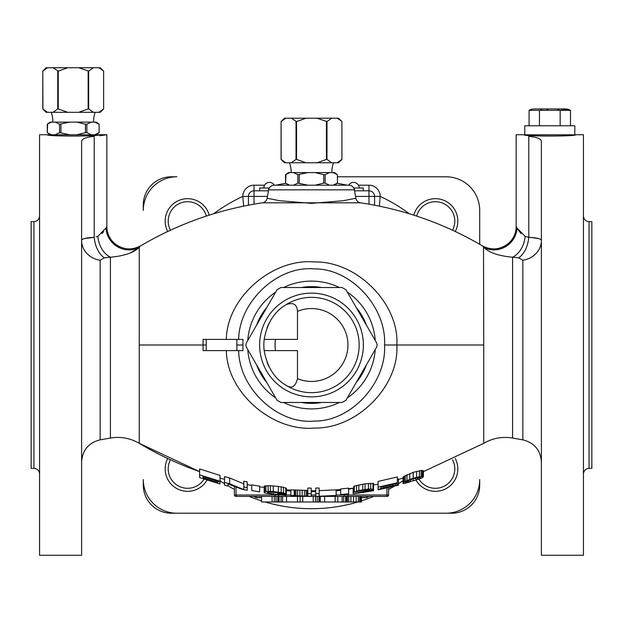 <?xml version="1.0" encoding="UTF-8"?>
<svg xmlns="http://www.w3.org/2000/svg" width="623" height="623" viewBox="0 0 623 623"><rect width="100%" height="100%" fill="white"/><g stroke="black" fill="none" stroke-linecap="round" stroke-linejoin="round"><path stroke-width="0.93" d="M516.155 226.507A22.428 22.428 132.5 0 1 482.334 245.828L483.752 247.261C488.969 252.611 498.579 255.928 512.589 257.213L518.648 257.821A22.428 13.94 97.7 0 0 528.771 237.363L528.771 136.382C512.098 134.28 512.098 134.28 528.771 136.382C536.933 137.115 541.138 138.789 541.387 141.405L541.387 555.264L583.44 555.264L583.44 134.739L575.73 134.739C577.342 136.484 522.253 136.484 523.865 134.739L516.155 134.739L516.155 226.507L517.059 228.111L525.134 236.366L528.771 237.363C536.925 237.729 541.13 238.78 541.387 240.517L541.387 141.405M81.613 141.405L81.613 240.517C81.87 238.78 86.075 237.729 94.229 237.363L94.229 136.382C110.902 134.28 110.902 134.28 94.229 136.382C86.067 137.115 81.862 138.789 81.613 141.405L81.613 555.264L39.56 555.264L39.56 134.739L47.27 134.739C45.658 136.484 100.747 136.484 99.135 134.739L106.844 134.739L106.844 226.507L105.941 228.111L97.866 236.366L96.456 236.795M106.12 134.856L99.789 135.752M31.15 408.081L31.15 345.002L31.15 468.356L33.954 468.356C37.357 468.691 39.226 470.56 39.56 473.963M31.15 281.923L31.15 345.002L31.15 221.648L33.954 221.648L33.954 468.356M104.353 257.821L110.411 257.213L110.411 438.047L100.147 439.854L100.147 260.25L104.353 257.821A22.428 13.94 82.3 0 1 94.229 237.363L84.417 238.562M96.067 236.904L97.866 236.366A22.428 16.299 79.2 0 0 110.411 257.213C124.405 255.928 134.015 252.619 139.248 247.261A22.428 21.19 43.2 0 1 105.941 228.111M103.636 231.655L101.954 233.609M135.9 249.659L130.978 252.494M206.229 339.395L206.229 350.609L242.923 350.609L236.865 350.609L236.865 339.395L203.082 339.395L203.059 345.002L139.248 345.002L139.248 443.335L139.248 247.261L140.666 245.828A22.428 22.428 -134.5 0 1 106.844 226.507M207.116 339.395L219.148 339.395M218.541 350.609L226.351 350.609C226.881 392.42 272.321 431.871 314.42 428.056C357.329 428.912 399.398 385.987 396.843 345.002C399.429 304.141 357.4 261.068 314.413 261.948C272.235 258.124 226.842 297.708 226.351 339.395M226.351 350.609C226.881 392.42 272.321 431.871 314.42 428.056C357.329 428.912 399.398 385.987 396.843 345.002L483.752 345.002L483.518 247.02M114.562 243.429C122.754 249.815 131.453 250.617 140.666 245.828C178.482 223.626 219.07 209.289 262.447 202.818L360.553 202.818A5.607 5.607 41.4 0 1 355.85 198.246L342.938 200.777L311.492 203.355L280.054 200.77L267.15 198.239L268.63 189.836L354.37 189.836L355.85 198.239M270.546 198.986L269.876 198.846M354.37 189.836A5.607 5.607 0 0 0 348.849 185.202L274.151 185.202A5.607 5.607 0 0 0 268.63 189.836M215.145 350.609L206.813 350.609M203.082 350.609L203.059 345.002L203.082 350.609L206.774 350.609M220.005 475.404L199.609 468.924L199.609 474.874L220.005 481.229L220.005 475.404M243.795 483.853L229.638 477.973L224.537 476.65L224.537 482.459L229.638 483.76L243.795 489.569L243.795 486.929L247.199 487.599L247.199 481.89L243.795 481.205L243.795 486.929M259.659 486.197L251.731 484.865L251.731 490.535L259.659 491.843L259.659 486.197M264.759 485.956L264.191 486.283L264.191 491.921L268.163 491.274L273.256 491.555L283.457 492.871L286.292 493.953L270.989 492.03L268.163 492.131L267.594 492.38L267.594 493.237L280.623 494.927L282.889 494.685L277.788 493.883L286.292 494.615L286.292 488.346L283.457 487.256L278.356 486.454L270.429 485.691L264.759 485.956L264.759 491.594M307.817 490.449L290.824 489.842L290.824 495.433L307.248 496.165L307.817 496.033L307.817 493.681L311.22 493.696L311.22 488.089L307.817 488.074L307.817 493.681M319.147 488.004L315.752 488.066L315.752 493.673L319.147 493.611L319.147 488.004M315.752 493.673L315.752 496.36L336.147 495.503L336.147 489.842L319.147 490.651M348.607 488.152L340.68 488.93L340.68 494.53L348.607 493.766L348.607 488.152M353.708 488.089L353.14 488.167L353.14 493.813L370.14 489.919L364.471 490.114L353.708 492.186L358.809 490.527L368.434 489.039L373.535 489.141L373.535 483.456L365.039 483.806L354.277 486.111L353.708 486.555L353.708 492.186M397.334 476.953L378.068 481.439L378.068 487.155L397.334 482.755L397.334 476.953M395.628 485.66L378.068 489.678L398.463 484.967L398.463 479.048L397.334 479.11M403.564 476.665L402.995 477.202L402.995 482.996L406.959 480.559L413.197 478.23L419.427 476.681L423.391 476.673L423.391 470.762L421.125 470.505L413.197 472.343L403.564 476.665L403.564 482.467M413.197 478.791L413.197 480.909L419.995 478.534L420.556 478.106L419.995 477.444L413.197 478.791L408.665 480.465L406.398 481.665L405.83 482.669L416.592 479.842M199.609 474.874L199.609 477.568L220.005 483.923L203.005 478.705L203.005 478.191L217.739 482.732L217.739 481.252M220.005 483.892L220.005 481.89L203.005 476.704L203.005 477.825L217.739 482.366M220.005 481.89L220.005 481.229M242.098 489.273L247.199 490.293L242.098 489.273L227.932 483.985L227.932 486.026L224.537 485.146L224.537 482.459M247.199 490.293L247.199 487.599M259.659 491.843L251.731 490.535M286.292 494.615L286.292 495.301L285.723 495.347L270.429 493.914L264.759 493.027L264.191 492.777L264.191 491.921M311.22 493.696L311.22 496.056L310.651 496.22L299.889 496.196L290.824 495.433M319.147 493.611L319.147 496.251L336.147 495.449M348.607 493.766L340.68 494.53M373.535 490.69L373.535 489.312L371.838 490.137L357.672 493.221L373.535 490.714L353.14 493.813M395.628 485.59L378.068 489.32L378.068 487.155M397.334 484.881L397.334 483.308L380.902 487.131L380.902 488.455L392.802 485.582L398.463 484.819M397.334 483.308L397.334 482.755M409.794 481.961L404.132 483.487L402.995 483.518L402.995 482.996M423.391 476.673L422.262 477.857L417.379 479.585M203.005 478.705L203.005 478.191M203.005 477.825L203.005 476.704M229.638 483.76L229.638 477.973M277.788 493.883L277.788 492.668M282.32 495.036L282.32 494.639M280.623 494.927L280.623 494.491M278.356 494.732L278.356 494.273M273.256 494.195L273.256 492.193M270.989 493.914L270.989 492.03M269.292 493.665L269.292 492.006M268.163 493.447L268.163 492.131M267.594 493.237L267.594 492.38M285.723 493.455L285.723 487.848M283.457 492.871L283.457 487.256M281.191 492.466L281.191 486.836M278.356 492.092L278.356 486.454M273.256 491.555L273.256 485.909M270.429 491.337L270.429 485.691M268.163 491.274L268.163 485.621M265.896 491.383L265.896 485.738M294.22 495.62L294.22 490.028M307.248 496.165L307.248 490.581M306.119 496.235L306.119 490.644M304.421 496.243L304.421 490.651M302.155 496.204L302.155 490.613M299.889 496.142L299.889 490.542M297.623 496.033L297.623 490.441M295.917 495.924L295.917 490.324M294.788 495.791L294.788 490.192M372.967 488.868L372.967 483.183M370.701 488.868L370.701 483.183M368.434 489.039L368.434 483.355M365.039 489.483L365.039 483.806M362.773 489.834L362.773 484.164M358.809 490.527L358.809 484.865M356.543 491.049L356.543 485.403M354.277 491.749L354.277 486.111M369.003 490.426L369.003 489.67M393.931 486.244L393.931 485.738M392.233 486.688L392.233 486.041M389.967 487.241L389.967 486.524M386.564 488.027L386.564 487.303M384.298 488.51L384.298 487.864M382.6 488.845L382.6 488.354M395.628 485.083L395.628 483.744M392.802 485.582L392.802 484.445M389.967 486.189L389.967 485.122M386.564 486.968L386.564 485.909M383.737 487.661L383.737 486.532M380.902 488.455L380.902 487.131M422.822 476.486L422.822 470.575M422.262 476.424L422.262 470.505M421.125 476.424L421.125 470.505M419.427 476.681L419.427 470.77M416.592 477.265L416.592 471.37M413.197 478.23L413.197 472.343M409.794 479.383L409.794 473.527M406.959 480.559L406.959 474.718M405.262 481.353L405.262 475.536M404.132 482.054L404.132 476.245M405.83 482.669L405.83 482.272M406.398 482.755L406.398 481.665M408.665 482.241L408.665 480.465M410.362 481.766L410.362 479.757M416.024 480.006L416.024 477.997M417.729 479.43L417.729 477.654M419.995 478.534L419.995 477.444M420.556 478.106L420.556 477.701M352.774 488.245L348.607 489.242M388.596 487.591L388.596 494.989A1.402 1.402 0 0 1 387.195 496.391A1.402 1.402 0 0 0 388.596 494.989A1.402 1.402 0 0 1 387.195 496.391L235.806 496.391A1.402 1.402 0 0 1 234.404 494.989L234.404 486.999M213.658 213.767A163.701 163.701 0 0 1 242.814 196.409L243.616 206.143M269.3 188.006L259.635 188.006L259.635 190.809L254.028 190.809L254.028 196.416L248.421 196.416L248.421 205.185L248.421 196.416A5.607 5.607 0 0 1 254.028 190.809L268.458 190.809M253.701 496.391L256.333 497.73L261.567 497.645M361.433 497.645L366.667 497.73L369.299 496.391M379.384 206.143L380.186 196.409A163.701 163.701 0 0 1 409.342 213.767M176.932 176.792A33.642 33.642 0 0 0 143.29 210.434L143.29 204.827A28.035 28.035 0 0 1 171.325 176.792L176.932 176.792M446.068 176.792L337.432 176.792L446.068 176.792A33.642 33.642 0 0 1 479.71 210.434L479.71 244.294L479.71 210.434M479.71 479.57L479.71 485.177A28.035 28.035 0 0 1 451.675 513.212L171.325 513.212A28.035 28.035 0 0 1 143.29 485.177L143.29 479.57A33.642 33.642 0 0 0 176.932 513.212L446.068 513.212A33.642 33.642 0 0 0 479.71 479.57M374.579 196.65L374.579 196.416A5.607 5.607 0 0 0 368.972 190.809L363.365 190.809L363.365 188.006L354.394 188.006L354.394 189.976M354.542 190.809L368.972 190.809A5.607 5.607 0 0 1 374.579 196.416L374.579 205.185M355.531 196.416L368.972 196.416L368.972 190.809A5.607 5.607 0 0 1 374.579 196.416L368.972 196.416L368.972 204.165M256.333 497.73L256.31 496.391L262.439 496.391M313.252 496.391L313.252 501.998L274.268 501.998L274.268 496.391L272.08 496.391L272.08 501.998L261.567 501.998L261.567 496.391M360.997 501.998L361.433 501.998L361.433 496.391L360.997 496.391L360.997 501.998L313.252 501.998M360.561 501.998L360.561 496.391L358.373 496.391L358.373 501.998M350.92 501.998L350.92 496.391L346.544 496.391L346.544 501.998M366.667 497.73L366.69 496.391M235.806 496.391A1.402 1.402 0 0 1 234.404 494.989L236.047 494.989L236.047 487.599M302.739 496.391L302.739 501.998M315.44 496.391L315.44 501.998M317.193 496.391L317.193 501.998M318.945 496.391L318.945 501.998M319.825 496.391L319.825 501.998M320.261 496.391L320.261 501.998M274.268 501.998L272.08 501.998M276.02 496.391L276.02 501.998M277.772 496.391L277.772 501.998M278.645 496.391L278.645 501.998M279.088 496.391L279.088 501.998M282.593 496.391L282.593 501.998M286.533 496.391L286.533 501.998M297.483 496.391L297.483 501.998M300.115 496.391L300.115 501.998M335.151 496.391L335.151 501.998M324.645 496.391L324.645 501.998M337.783 496.391L337.783 501.998M342.159 496.391L342.159 501.998M345.664 496.391L345.664 501.998M346.108 496.391L346.108 501.998M347.416 496.391L347.416 501.998M348.732 496.391L348.732 501.998M353.553 496.391L353.553 501.998M356.177 496.391L356.177 501.998M359.681 496.391L359.681 501.998M281.059 496.391L281.059 501.998M343.694 496.391L343.694 501.998M203.082 339.395L206.852 339.395M242.923 350.609L242.923 339.395L236.865 339.395L242.923 339.395M238.656 350.609C239.271 388.791 277.967 424.652 314.265 421.07C351.317 421.662 386.751 382.32 384.547 345.002C386.774 307.809 351.38 268.326 314.265 268.934C277.897 265.343 239.24 301.33 238.656 339.395M219.148 350.609L227.559 350.609L219.148 350.609M518.648 257.821L522.853 260.25L522.853 439.854C534.355 442.751 540.538 450.11 541.387 461.947M483.752 443.335L423.391 471.634L483.752 443.335L483.752 345.002L483.752 443.335C492.731 438.117 502.348 436.357 512.589 438.047L512.589 257.213A22.428 16.299 100.8 0 0 525.134 236.366L526.56 236.795M483.76 247.261A22.428 21.19 136.8 0 0 517.059 228.111A22.428 21.19 -43.2 0 1 483.752 247.261M521.038 233.602L517.573 228.984M538.584 238.562L526.949 236.904M591.85 408.081L591.85 221.648L589.047 221.648L589.047 468.356C585.643 468.691 583.774 470.56 583.44 473.963M591.85 281.923L591.85 468.356L589.047 468.356M204.103 479.095A19.391 19.391 0 0 1 187.601 488.292A19.391 19.391 0 0 1 170.476 459.797A19.391 19.391 0 0 0 182.305 487.552A19.391 19.391 0 0 0 204.103 479.095M207.062 480.053A22.428 22.428 0 0 1 187.601 491.329A22.428 22.428 0 0 1 167.727 458.512M187.601 201.712A19.391 19.391 0 0 1 206.33 216.08A19.391 19.391 0 0 0 168.21 221.103A19.391 19.391 0 0 0 170.476 230.206A19.391 19.391 0 0 1 187.601 201.712M167.727 231.491A22.428 22.428 0 0 1 187.601 198.675A22.428 22.428 0 0 1 209.227 215.145M435.399 201.712A19.391 19.391 0 0 1 452.524 230.206A19.391 19.391 0 0 0 437.93 201.875A19.391 19.391 0 0 0 416.67 216.08A19.391 19.391 0 0 1 435.399 201.712M413.773 215.145A22.428 22.428 0 0 1 435.399 198.675A22.428 22.428 0 0 1 455.273 231.491M452.524 459.797A19.391 19.391 0 0 1 435.399 488.292A19.391 19.391 0 0 1 418.897 479.087A19.391 19.391 0 0 0 454.79 468.901A19.391 19.391 0 0 0 452.524 459.797M455.273 458.512A22.428 22.428 0 0 1 435.399 491.329A22.428 22.428 0 0 1 415.938 480.053M359.16 345.002A47.66 47.66 0 0 0 286.269 304.569C293.316 302.108 297.054 304.367 297.483 311.36L297.483 339.395L264.175 339.395A47.66 47.66 0 0 0 264.175 350.609L297.483 350.609L297.483 378.644C295.473 386.696 291.735 388.962 286.269 385.435A47.66 47.66 0 0 0 359.16 345.002A47.66 47.66 0 0 0 286.269 304.569C274.509 311.352 267.142 322.955 264.175 339.395L270.849 339.395M270.849 350.609L264.175 350.609C267.142 367.048 274.509 378.652 286.269 385.435M271.955 371.604A47.66 47.66 0 0 1 271.496 370.911A47.66 47.66 0 0 0 271.955 371.604M269.51 367.547A47.66 47.66 0 0 1 267.057 362.212A47.66 47.66 0 0 0 269.51 367.547M264.175 339.395L264.175 339.395A47.66 47.66 0 0 0 263.841 345.002M267.057 327.791A47.66 47.66 0 0 1 269.51 322.449A47.66 47.66 0 0 0 267.057 327.791M271.496 319.093A47.66 47.66 0 0 1 271.955 318.4A47.66 47.66 0 0 0 271.496 319.093M377.172 345.002L376.565 342.759L345.975 289.773L342.089 287.53L280.911 287.53L277.025 289.773L246.435 342.759L245.828 345.002L246.435 347.245L277.025 400.231L280.911 402.474L342.089 402.474L345.975 400.231L376.565 347.245L377.172 345.002M575.029 134.825L524.566 134.825M336.731 185.202L286.269 185.202M98.434 134.825L47.971 134.825M326.444 121.563L326.444 159.41L316.982 162.774L306.018 162.774L296.556 159.41L296.556 121.563L306.018 118.199L316.982 118.199L326.974 121.563L331.701 118.199L316.982 118.199M316.982 162.774L331.701 162.774L326.974 159.41L326.974 121.563M338.554 162.774L341.918 159.41L337.183 162.774L338.554 162.774L331.701 162.774M281.168 159.527L281.082 121.563L285.817 118.199L284.446 118.199L281.082 121.563L281.082 159.41L285.817 162.774L284.446 162.774L306.018 162.774M285.778 118.206L306.018 118.199M291.299 118.199L296.556 121.563M341.918 121.563L341.918 159.41L341.918 121.563L338.554 118.199L337.183 118.199L341.77 121.36M296.556 159.41L296.026 159.41L296.026 121.563M326.444 159.41L326.974 159.41M296.026 159.41L291.299 162.774M337.183 118.199L331.701 118.199M334.629 185.202L337.432 183.1L333.079 185.202L337.417 183.1L337.417 174.689L334.629 172.587L333.079 172.587L337.417 174.689L333.079 172.587L329.489 172.587L325.151 174.689L325.151 183.1L329.489 185.202M325.151 183.1L323.765 183.1L323.765 174.689L315.09 172.587L293.511 172.587L297.849 174.689L307.91 172.587M315.09 185.202L323.765 183.1M307.91 185.202L297.849 183.1L297.849 174.689M293.511 185.202L297.849 183.1M285.98 183.38L289.539 185.109M288.371 185.202L285.568 183.1L285.568 174.689L289.539 172.68M299.235 183.1L299.235 174.689M325.151 174.689L323.765 174.689M337.417 174.689L337.432 183.1M329.489 172.587L315.09 172.587M285.98 174.409L285.568 183.1M285.568 174.689L288.371 172.587L293.511 172.587M333.445 162.774A30.465 30.465 0 0 0 331.825 172.587L291.175 172.587A30.465 30.465 0 0 0 289.555 162.774M88.147 71.1L88.147 108.947L78.685 112.311L67.72 112.311L58.258 108.947L58.258 71.1L67.72 67.736L78.685 67.736L88.676 71.1L93.403 67.736L78.685 67.736M78.685 112.311L93.403 112.311L88.676 108.947L88.676 71.1M100.256 112.311L103.62 108.947L98.886 112.311L100.256 112.311L93.403 112.311M42.925 109.142L42.785 71.1L47.519 67.736L46.149 67.736L42.785 71.1L42.785 108.947L47.519 112.311L46.149 112.311L67.72 112.311M47.48 67.743L67.72 67.736M53.002 67.736L58.258 71.1M103.62 71.1L103.62 108.947L103.62 71.1L100.256 67.736L98.886 67.736L103.48 70.897M58.258 108.947L57.729 108.947L57.729 71.1M88.147 108.947L88.676 108.947M57.729 108.947L53.002 112.311M98.886 67.736L93.403 67.736M96.331 134.739L99.135 132.637L94.782 134.739L99.119 132.637L99.119 124.226L94.782 122.124L91.192 122.124L86.854 124.226L86.854 132.637L91.192 134.739M86.854 132.637L85.468 132.637L85.468 124.226L76.793 122.124L55.213 122.124L59.551 124.226L69.612 122.124M76.793 134.739L85.468 132.637M69.612 134.739L59.551 132.637L59.551 124.226M55.213 134.739L59.551 132.637M47.683 132.917L51.242 134.646M50.074 134.739L47.27 132.637L47.27 124.226L51.242 122.217M60.937 132.637L60.937 124.226M86.854 124.226L85.468 124.226M94.782 122.124L96.331 122.124L99.135 124.226L99.135 132.637M91.192 122.124L76.793 122.124M47.683 123.946L47.27 132.637M47.27 124.226L50.074 122.124L55.213 122.124M95.155 112.311A30.465 30.465 0 0 0 93.528 122.124L52.877 122.124A30.465 30.465 0 0 0 51.257 112.311M353.7 188.006L354.394 188.006M263.841 188.006A5.607 5.607 0 0 1 274.307 185.202L275.981 185.202M348.693 185.202A5.607 5.607 0 0 1 359.16 188.006M574.819 134.739L574.819 125.768L524.776 125.768L524.776 134.739M568.846 109.648L570.512 110.349L529.083 110.349A11.214 11.214 0 0 1 533.288 108.947L566.307 108.947A11.214 11.214 0 0 1 570.512 110.349L570.512 125.768M560.155 125.768L560.155 110.349L557.733 109.796M561.673 109.695L567.989 109.446M540.663 110.037L541.862 109.796M546.714 109.29L548.154 109.235M529.083 125.768L529.083 110.349M539.44 125.768L539.44 110.349M100.147 260.25A22.428 20.037 0 0 1 81.613 240.517M262.447 202.818A5.607 5.607 -40.8 0 0 267.15 198.246M340.68 490.379L336.147 490.737M315.752 491.617L311.22 491.64M290.824 491.01L286.292 490.698M388.596 494.989L344.223 494.989L344.223 494.452M348.187 494.047L348.187 494.989A1.402 0.989 -90 0 1 347.198 496.391L344.223 496.391L344.223 494.989L336.147 494.989M315.752 494.989L311.22 494.989M290.824 494.989L286.292 494.989M280.591 494.989L278.777 494.818M385.964 496.391A1.402 0.989 -90 0 0 386.953 494.989L386.953 487.965M264.588 185.202L254.028 185.202A11.214 11.214 0 0 0 242.814 196.409L248.421 196.416M347.019 185.202A163.701 163.701 0 0 0 337.136 183.326M285.864 183.326A163.701 163.701 0 0 0 276.028 185.195M220.005 480.746A163.701 163.701 0 0 0 224.537 483.689M227.932 485.769A163.701 163.701 0 0 0 234.404 489.405M249.223 496.391A163.701 163.701 0 0 0 261.567 500.9M265.133 501.998A163.701 163.701 0 0 0 357.867 501.998M361.433 500.9A163.701 163.701 0 0 0 373.777 496.391M388.596 489.405A163.701 163.701 0 0 0 394.6 486.041M395.628 485.426A163.701 163.701 0 0 0 396.337 485.005M398.463 483.689A163.701 163.701 0 0 0 402.995 480.746M254.028 185.202L254.028 190.809M374.579 196.416L380.186 196.409A11.214 11.214 0 0 0 368.972 185.202L358.412 185.202M368.972 185.202L368.972 190.809M267.469 196.416L254.028 196.416L254.028 204.165M274.813 494.421L274.813 494.989A1.402 0.989 -90 0 0 275.802 496.391L278.777 496.391L278.777 494.989L236.047 494.989A1.402 0.989 -90 0 0 237.036 496.391M203.059 345.002L206.229 345.002M242.697 345.002L236.693 345.002M375.233 340.446A63.896 63.896 0 0 0 347.307 292.086M339.426 287.53A63.896 63.896 0 0 0 283.574 287.53M275.693 292.086A63.896 63.896 0 0 0 247.767 340.446M396.843 345.002L384.547 345.002M247.767 349.558A63.896 63.896 0 0 0 275.693 397.918M283.574 402.474A63.896 63.896 0 0 0 339.426 402.474M347.307 397.918A63.896 63.896 0 0 0 375.233 349.558M256.614 364.883A58.375 58.375 0 0 0 266.839 382.592M301.275 402.474A58.375 58.375 0 0 0 321.725 402.474M356.161 382.592A58.375 58.375 0 0 0 366.386 364.883M366.386 325.12A58.375 58.375 0 0 0 356.161 307.412M321.725 287.53A58.375 58.375 0 0 0 301.275 287.53M266.839 307.412A58.375 58.375 0 0 0 256.614 325.12M541.387 240.517A22.428 20.037 0 0 1 522.853 260.25A22.428 20.037 0 0 0 538.584 250.22M275.491 339.395A36.446 36.446 0 0 0 275.491 350.609M297.483 378.644A36.446 36.446 0 0 0 347.946 345.002A36.446 36.446 0 0 0 297.483 311.36M363.365 345.002A51.865 51.865 0 0 1 311.5 396.867A51.865 51.865 0 0 1 259.635 345.002A51.865 51.865 0 0 1 311.5 293.137A51.865 51.865 0 0 1 363.365 345.002M268.606 188.006L268.606 189.976M33.954 221.648C37.357 221.313 39.226 219.444 39.56 216.041M100.147 439.854C88.645 442.751 82.462 450.11 81.613 461.947M110.411 438.047C120.652 436.357 130.269 438.117 139.248 443.335C158.429 454.767 178.552 464.197 199.609 471.634L139.248 443.335M508.423 243.453C500.23 249.815 491.539 250.61 482.334 245.828C444.518 223.626 403.93 209.289 360.553 202.818M247.199 484.577L251.731 485.434L247.199 484.585M259.659 486.765L264.191 487.443L259.659 486.765M286.292 489.834L290.824 490.145L286.292 489.842M311.22 490.784L315.752 490.76L311.22 490.784M336.147 489.88L340.68 489.514L336.147 489.88M348.607 488.728L353.14 488.198L348.607 488.728M373.535 485.013L378.068 484.133L373.535 485.013M398.463 479.352L402.995 478.106L398.463 479.352M224.537 485.153L227.932 486.026M378.068 489.849L398.463 485.153M512.589 438.047L522.853 439.854M482.334 245.828C491.267 250.508 499.802 249.854 507.924 243.866M589.047 221.648C585.643 221.313 583.774 219.444 583.44 216.041M224.537 479.352L220.005 478.106M281.082 159.41L284.446 162.774M42.785 108.947L46.149 112.311"/></g></svg>
